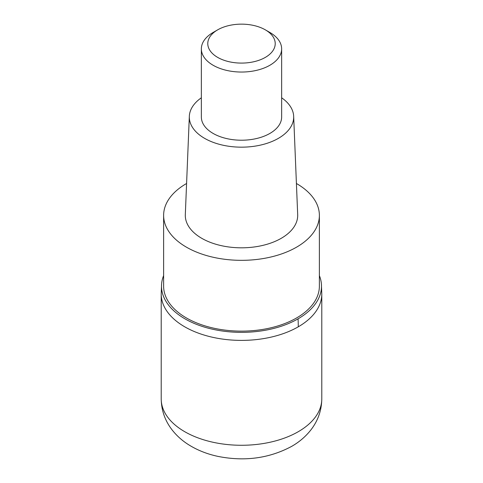 <?xml version="1.0" encoding="UTF-8"?>
<svg xmlns="http://www.w3.org/2000/svg" width="483" height="483" viewBox="0 0 483 483"><rect width="100%" height="100%" fill="white"/><g stroke="black" fill="none" stroke-linecap="round" stroke-linejoin="round"><path stroke-width="0.72" d="M298.271 326.816A80.287 46.356 180 0 1 210.775 336.862A80.287 46.356 180 0 1 161.213 294.038A80.287 46.356 -0 0 0 210.775 336.862A80.287 46.356 -0 0 0 298.271 326.816A80.287 46.356 0 0 0 321.787 294.038A80.287 46.356 180 0 1 298.271 326.816A160.573 92.706 60 0 0 298.065 318.828A79.997 46.187 180 0 1 209.32 328.452A79.997 46.187 180 0 1 161.576 284.209A79.997 46.187 180 0 1 163.622 275.612M319.378 275.612A79.997 46.187 180 0 1 321.424 284.209A79.997 46.187 180 0 1 298.065 318.828M163.622 215.37L163.622 286.171A77.878 44.961 0 0 0 211.699 327.709A77.878 44.961 0 0 0 296.568 317.965A77.878 44.961 0 0 0 319.378 286.171L319.378 215.37A77.878 44.961 180 0 1 296.568 247.163A77.878 44.961 180 0 1 211.699 256.914A77.878 44.961 180 0 1 163.622 215.37A77.878 44.961 180 0 1 186.432 183.576A77.878 44.961 180 0 1 186.583 183.492M296.417 183.492A77.878 44.961 180 0 1 319.378 215.37M189.33 116.331L185.315 214.609A56.203 32.446 0 0 0 219.385 245.201A56.203 32.446 0 0 0 281.239 238.312A56.203 32.446 0 0 0 297.685 214.609L293.67 116.331A52.188 30.127 180 0 1 278.401 138.343A52.188 30.127 180 0 1 220.96 144.737A52.188 30.127 180 0 1 189.33 116.331A52.188 30.127 180 0 1 201.357 97.789M281.643 97.789A52.188 30.127 180 0 1 293.67 116.331M201.357 48.861L201.357 117.037A40.143 23.178 0 0 0 226.141 138.452A40.143 23.178 0 0 0 269.888 133.429A40.143 23.178 0 0 0 281.643 117.037L281.643 48.861A40.143 23.178 180 0 1 269.888 65.253A40.143 23.178 180 0 1 226.141 70.276A40.143 23.178 180 0 1 201.357 48.861A40.143 23.178 180 0 1 213.112 32.476L217.658 29.849A33.719 19.471 180 0 1 265.342 29.849A33.719 19.471 180 0 1 265.342 57.386A33.719 19.471 180 0 1 217.658 57.386A33.719 19.471 180 0 1 217.658 29.849L213.112 32.476M265.342 29.849L269.888 32.476A40.143 23.178 180 0 1 281.643 48.861M161.213 398.922A80.287 46.356 0 0 0 210.775 441.746A80.287 46.356 0 0 0 298.271 431.699A80.287 46.356 0 0 0 321.787 398.922C321.6 410.52 317.929 420.898 310.774 430.063C305.552 436.65 299.17 442.096 291.617 446.401C269.351 458.307 244.935 461.663 218.382 456.477C207.394 454.195 197.45 450.265 188.569 444.698C182.387 440.798 177.068 436.077 172.6 430.534C165.204 421.273 161.413 410.737 161.213 398.922L161.213 294.038L161.576 284.209M321.424 284.209L321.787 294.038L321.787 398.922"/></g></svg>
